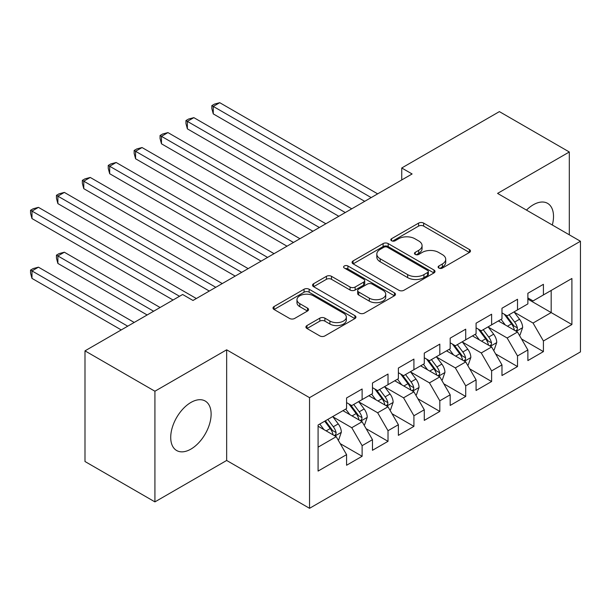 <?xml version="1.0" encoding="UTF-8"?>
<svg xmlns="http://www.w3.org/2000/svg" width="611" height="611" viewBox="0 0 611 611"><rect width="100%" height="100%" fill="white"/><g stroke="black" fill="none" stroke-linecap="round" stroke-linejoin="round"><path stroke-width="0.92" d="M438.851 268.061A2.52 1.451 0 0 0 442.41 268.061L469.424 252.465A3.597 2.077 0 0 0 470.478 250.999A3.597 2.077 0 0 0 469.424 249.532L423.66 223.114A3.597 2.077 0 0 0 418.581 223.114L391.567 238.71A2.52 1.451 0 0 0 390.826 239.733A2.52 1.451 0 0 0 391.567 240.765A2.52 1.451 0 0 0 395.126 240.765L398.624 238.748A11.502 6.645 0 0 1 414.892 238.748L418.703 240.948A11.502 6.645 0 0 1 422.071 245.645A11.502 6.645 0 0 1 418.703 250.342L415.213 252.358A2.52 1.451 0 0 0 414.472 253.382A2.52 1.451 0 0 0 415.213 254.413A2.52 1.451 0 0 0 418.772 254.413L422.262 252.396A11.502 6.645 0 0 1 438.538 252.396L442.349 254.596A11.502 6.645 0 0 1 445.717 259.293A11.502 6.645 0 0 1 442.349 263.99L438.851 266.006A2.52 1.451 0 0 0 438.118 267.038A2.52 1.451 0 0 0 438.851 268.061L438.851 266.006M190.922 449.1A28.572 16.497 120 0 0 209.581 423.927A28.572 16.497 120 0 0 205.204 401.03A28.572 16.497 120 0 0 190.922 402.45A28.572 16.497 120 0 0 172.256 427.624A28.572 16.497 120 0 0 176.632 450.513A28.572 16.497 120 0 0 190.922 449.1M552.321 225.016A28.572 16.497 120 0 0 547.601 203.356A28.572 16.497 120 0 0 533.311 204.769A28.572 16.497 120 0 0 526.476 210.092M306.974 325.564A3.597 2.077 0 0 0 305.92 327.03A3.597 2.077 0 0 0 306.974 328.497L319.813 335.913A3.597 2.077 0 0 0 324.899 335.913L354.892 318.591A3.597 2.077 0 0 0 355.946 317.124A3.597 2.077 0 0 0 354.892 315.658L309.135 289.232A3.597 2.077 0 0 0 304.049 289.232L274.056 306.554A3.597 2.077 0 0 0 273.002 308.02A3.597 2.077 0 0 0 274.056 309.487L289.561 318.446A3.597 2.077 0 0 0 294.647 318.446L307.486 311.03A3.597 2.077 0 0 0 308.54 309.563A3.597 2.077 0 0 0 307.486 308.097L299.795 303.652A9.616 5.552 0 0 1 296.977 299.726A9.616 5.552 0 0 1 302.911 294.601A9.616 5.552 0 0 1 313.397 295.8L343.519 313.199A9.616 5.552 0 0 1 346.338 317.124A9.616 5.552 0 0 1 340.396 322.249A9.616 5.552 0 0 1 329.917 321.05L324.899 318.148A3.597 2.077 0 0 0 319.813 318.148L306.974 325.564L306.974 328.497M154.919 391.231L154.919 501.883L226.658 460.465L226.658 349.813L154.919 391.231L84.99 350.859L182.636 294.487L192.992 300.467L412.104 173.967L401.74 167.987L401.74 179.947M226.658 349.813L309.54 397.662L580.45 241.253L580.45 351.905L309.54 508.314L309.54 397.662M569.315 234.823L569.315 151.986L497.568 193.404L580.45 241.253M569.315 151.986L499.386 111.614L401.74 167.987M398.876 290.263A3.597 2.077 0 0 0 403.963 290.263L433.955 272.941A3.597 2.077 0 0 0 435.009 271.475A3.597 2.077 0 0 0 433.955 270.009L388.199 243.59A3.597 2.077 0 0 0 383.112 243.59L353.112 260.905A3.597 2.077 0 0 0 352.066 262.379A3.597 2.077 0 0 0 353.112 263.845L398.876 290.263M345.352 268.603A2.52 1.451 0 0 1 347.903 268.962L347.903 265.968L394.423 292.829A3.597 2.077 0 0 1 395.477 294.296A3.597 2.077 0 0 1 394.423 295.77L364.431 313.084A3.597 2.077 0 0 1 359.344 313.084L313.588 286.666L313.588 283.733A3.597 2.077 0 0 0 312.534 285.2A3.597 2.077 0 0 0 313.588 286.666M313.588 283.733L326.419 276.317A3.597 2.077 0 0 1 331.506 276.317L350.065 287.033A3.597 2.077 0 0 0 355.151 287.033L363.667 282.114A3.597 2.077 0 0 0 364.721 280.648A3.597 2.077 0 0 0 363.667 279.181L344.344 268.023A2.52 1.451 0 0 1 343.611 266.999A2.52 1.451 0 0 1 345.162 265.655A2.52 1.451 0 0 1 347.903 265.968M527.873 299.123L551.183 312.58L551.183 290.446L571.904 278.486L543.416 294.937L543.416 284.321L527.873 293.288L527.873 303.904L517.517 309.892L517.517 299.268L501.975 308.242L501.975 318.858L491.618 324.838L491.618 314.222L476.076 323.196L476.076 333.812L465.712 339.792L465.712 329.176L450.177 338.15L450.177 348.766L439.813 354.747L439.813 344.13L424.278 353.105L424.278 363.721L413.914 369.701L413.914 359.085L398.38 368.059L398.38 378.675L388.016 384.655L388.016 374.039L372.473 383.005L372.473 393.621L362.117 399.609L362.117 388.993L346.574 397.96L346.574 408.576L318.087 425.027L318.087 471.081L346.574 454.637L336.218 436.689L318.087 426.226M571.904 278.486L571.904 324.54L543.416 340.991L533.052 323.051L514.279 312.206M521.527 338.975L543.416 351.608L543.416 340.991M543.416 351.608L527.873 360.582L527.873 349.966L517.517 355.946L507.153 337.998L488.38 327.16M495.628 353.929L517.517 366.562L517.517 355.946M517.517 366.562L501.975 375.536L501.975 364.912L491.618 370.9L481.254 352.952L462.474 342.114M469.729 368.876L491.618 381.516L491.618 370.9M491.618 381.516L476.076 390.482L476.076 379.866L465.712 385.846L455.355 367.906L436.575 357.068M443.83 383.83L465.712 396.47L465.712 385.846M465.712 396.47L450.177 405.437L450.177 394.821L439.813 400.801L429.457 382.86L410.676 372.015M417.932 398.784L439.813 411.417L439.813 400.801M439.813 411.417L424.278 420.391L424.278 409.775L413.914 415.755L403.558 397.814L384.777 386.969M392.033 413.739L413.914 426.371L413.914 415.755M413.914 426.371L398.38 435.345L398.38 424.729L388.016 430.709L377.659 412.769L358.878 401.923M366.134 428.693L388.016 441.325L388.016 430.709M388.016 441.325L372.473 450.299L372.473 439.683L362.117 445.663L351.76 427.715L332.98 416.878M340.235 443.647L362.117 456.28L362.117 445.663M362.117 456.28L346.574 465.254L346.574 454.637M346.574 402.596L351.76 405.589L362.117 399.609M318.087 447.16L336.218 436.689M372.473 387.641L377.659 390.635L388.016 384.655M351.76 427.715L362.117 421.735L342.947 410.668M372.473 439.683L362.117 421.735M398.38 372.695L403.558 375.681L413.914 369.701M377.659 412.769L388.016 406.781L368.853 395.722M398.38 424.729L388.016 406.781M424.278 357.74L429.457 360.727L439.813 354.747M403.558 397.814L413.914 391.834L394.752 380.768M424.278 409.775L413.914 391.834M450.177 342.786L455.355 345.773L465.712 339.792M429.457 382.86L439.813 376.88L420.651 365.813M450.177 394.821L439.813 376.88M476.076 327.832L481.254 330.826L491.618 324.838M455.355 367.906L465.712 361.926L446.549 350.859M476.076 379.866L465.712 361.926M501.975 312.878L507.153 315.872L517.517 309.892M481.254 352.952L491.618 346.972L472.448 335.905M501.975 364.912L491.618 346.972M527.873 297.924L533.052 300.918L543.416 294.937M507.153 337.998L517.517 332.017L498.347 320.951M527.873 349.966L517.517 332.017M84.99 350.859L84.99 461.511L154.919 501.883M226.658 460.465L309.54 508.314M533.052 323.051L551.183 312.58L571.904 324.54M439.859 268.42L442.349 266.984A11.502 6.645 0 0 0 445.717 262.287L445.717 259.293M422.071 245.645L422.071 248.631A11.502 6.645 0 0 1 418.703 253.328L416.213 254.772M469.378 252.496L423.66 226.101A3.597 2.077 0 0 0 418.581 226.101L392.575 241.116M433.909 272.972L388.199 246.577A3.597 2.077 0 0 0 383.112 246.577L353.166 263.868M427.601 272.506A2.52 1.451 0 0 0 428.342 271.475A2.52 1.451 0 0 0 427.601 270.452L387.435 247.256A2.52 1.451 0 0 0 383.876 247.256L380.187 249.387A11.502 6.645 0 0 0 376.819 254.084A11.502 6.645 0 0 0 380.187 258.781L407.644 274.629A11.502 6.645 0 0 0 423.919 274.629L427.601 272.506L427.601 275.492A2.52 1.451 0 0 0 428.342 274.469L428.342 271.475M376.819 254.084L376.819 257.071A11.502 6.645 0 0 0 380.187 261.768L380.187 258.781M427.601 275.492L423.919 277.623A11.502 6.645 0 0 1 407.644 277.623L380.187 261.768M313.634 286.696L326.419 279.311L326.419 276.317M364.721 280.648L364.721 283.641A3.597 2.077 0 0 1 363.667 285.108L355.151 290.026A3.597 2.077 0 0 1 350.065 290.026L331.506 279.311A3.597 2.077 0 0 0 326.419 279.311M347.903 268.962L394.378 295.793M369.319 298.153A9.616 5.552 0 0 0 379.805 299.352A9.616 5.552 0 0 0 385.74 294.227A9.616 5.552 0 0 0 382.921 290.301L372.313 284.168A3.597 2.077 0 0 0 367.226 284.168L358.71 289.087A3.597 2.077 0 0 0 357.656 290.553A3.597 2.077 0 0 0 358.71 292.02L369.319 298.153L369.319 301.139A9.616 5.552 0 0 0 379.805 302.346A9.616 5.552 0 0 0 385.74 297.213L385.74 294.227M357.656 290.553L357.656 293.547A3.597 2.077 0 0 0 358.71 295.014L358.71 292.02M369.319 301.139L358.71 295.014M346.338 317.124L346.338 320.111A9.616 5.552 0 0 1 340.396 325.243A9.616 5.552 0 0 1 329.917 324.036L324.899 321.142A3.597 2.077 0 0 0 319.813 321.142L307.02 328.527M296.977 299.726L296.977 302.72A9.616 5.552 0 0 0 299.795 306.646L299.795 303.652M307.432 311.06L299.795 306.646M354.846 318.614L309.135 292.226A3.597 2.077 0 0 0 304.049 292.226L274.102 309.517M519.434 335.34L520.053 334.981L522.642 327.504A9.707 5.606 -120 0 0 519.541 319.24L514.042 311.893M505.274 324.953L501.089 319.37M499.134 321.409L498.66 320.775M213.27 173.715L312.908 231.233L161.472 143.806L161.472 136.329L167.949 132.587L325.854 223.756M515.684 330.963L517.189 329.612L517.402 327.916A9.707 5.606 -120 0 0 514.622 322.081L509.123 314.734M505.977 315.192L512.774 324.265A4.941 2.856 60 0 1 513.675 325.762L517.402 327.916M504.274 314.207L511.514 323.876A9.707 5.606 60 0 1 514.294 329.711L514.493 330.276M371.183 197.59L213.27 106.421L219.746 102.686L377.659 193.855M364.706 201.332L213.27 113.898L213.27 106.421L211.849 105.604L214.438 104.107L219.746 102.686M213.27 113.898L211.849 108.59L211.849 105.604M493.528 350.294L494.154 349.935L496.743 342.458A9.707 5.606 -120 0 0 493.642 334.194L488.143 326.847M479.375 339.907L475.19 334.324M473.235 336.363L472.761 335.729M187.371 188.662L287.01 246.187L135.573 158.761L135.573 151.284L142.05 147.541L299.955 238.71M489.785 345.918L491.29 344.566L491.504 342.87A9.707 5.606 -120 0 0 488.724 337.035L483.225 329.688M480.078 330.146L486.875 339.22A4.941 2.856 60 0 1 487.777 340.717L491.504 342.87M478.375 329.161L485.615 338.822A9.707 5.606 60 0 1 488.395 344.665L488.586 345.223M467.629 365.248L468.255 364.889L470.844 357.412A9.707 5.606 -120 0 0 467.743 349.141L462.244 341.801M453.477 354.861L449.291 349.278M447.336 351.317L446.862 350.676M161.472 203.616L261.103 261.141M463.886 360.872L465.391 359.512L465.605 357.825A9.707 5.606 -120 0 0 462.825 351.982L457.318 344.642M454.179 345.1L460.977 354.166A4.941 2.856 60 0 1 461.878 355.671L465.605 357.825M452.476 344.115L459.716 353.777A9.707 5.606 60 0 1 462.496 359.619L462.687 360.177M345.284 212.544L187.371 121.375L193.847 117.64L351.753 208.809M338.807 216.279L187.371 128.852L187.371 121.375L185.95 120.55L188.539 119.061L193.847 117.64M187.371 128.852L185.95 123.544L185.95 120.55M319.385 227.498L160.051 135.505L162.641 134.008L167.949 132.587M161.472 143.806L160.051 138.498L160.051 135.505M441.73 380.195L442.356 379.836L444.945 372.359A9.707 5.606 -120 0 0 441.845 364.095L436.346 356.755M427.578 369.808L423.392 364.225M421.437 366.264L420.964 365.63M135.573 218.57L235.204 276.096L83.776 188.662L83.776 181.184L90.252 177.45L248.158 268.619M437.988 375.818L439.492 374.467L439.699 372.779A9.707 5.606 -120 0 0 436.926 366.936L431.419 359.596M428.28 360.047L435.078 369.12A4.941 2.856 60 0 1 435.979 370.625L439.699 372.779M426.577 359.062L433.818 368.731A9.707 5.606 60 0 1 436.598 374.574L436.789 375.131M415.831 395.149L416.458 394.79L419.039 387.313A9.707 5.606 -120 0 0 415.946 379.049L410.447 371.702M401.679 384.762L397.494 379.179M395.538 381.218L395.065 380.584M109.674 233.524L209.306 291.05L57.877 203.616L57.877 196.139L64.346 192.404L222.259 283.573M412.089 390.773L413.594 389.421L413.8 387.725A9.707 5.606 -120 0 0 411.027 381.89L405.521 374.543M402.382 375.001L409.179 384.075A4.941 2.856 60 0 1 410.073 385.579L413.8 387.725M400.671 374.016L407.919 383.685A9.707 5.606 60 0 1 410.691 389.52L410.89 390.085M293.479 242.452L134.145 150.459L136.742 148.962L142.05 147.541M135.573 158.761L134.145 153.453L134.145 150.459M267.58 257.407L109.674 166.238L116.151 162.495L274.056 253.664M261.111 261.141L109.674 173.715L109.674 166.238L108.246 165.413L110.835 163.916L116.151 162.495M109.674 173.715L108.246 168.399L108.246 165.413M389.933 410.103L390.551 409.744L393.14 402.267A9.707 5.606 -120 0 0 390.047 394.003L384.54 386.656M375.773 399.716L371.595 394.133M369.64 396.172L369.159 395.538M83.776 248.478L173.05 300.016L31.978 218.57L31.978 211.093L38.447 207.358L196.36 298.527M386.19 405.727L387.687 404.375L387.901 402.68A9.707 5.606 -120 0 0 385.121 396.845L379.622 389.497M376.483 389.955L383.28 399.029A4.941 2.856 60 0 1 384.174 400.533L387.901 402.68M374.772 388.97L382.02 398.639A9.707 5.606 60 0 1 384.793 404.474L384.991 405.04M241.681 272.353L82.348 180.367L84.937 178.87L90.252 177.45M83.776 188.662L82.348 183.353L82.348 180.367M364.034 425.057L364.652 424.698L367.242 417.221A9.707 5.606 -120 0 0 364.148 408.958L358.642 401.61M349.874 414.67L345.696 409.087M343.741 411.127L343.26 410.493M160.097 307.493L64.346 252.213L57.877 255.956L57.877 263.433L147.152 314.971M360.284 420.681L361.788 419.329L362.002 417.634A9.707 5.606 -120 0 0 359.222 411.799L353.723 404.451M350.584 404.91L357.382 413.983A4.941 2.856 60 0 1 358.275 415.48L362.002 417.634M348.873 403.924L356.114 413.594A9.707 5.606 60 0 1 358.894 419.429L359.092 419.994M57.877 263.433L56.449 258.125L56.449 255.131L153.621 311.236M56.449 255.131L59.038 253.634L64.346 252.213M215.782 287.307L56.449 195.321L59.038 193.824L64.346 192.404M57.877 203.616L56.449 198.308L56.449 195.321M338.135 440.012L338.754 439.653L341.343 432.176A9.707 5.606 -120 0 0 338.25 423.912L332.743 416.565M323.975 429.625L319.797 424.042M134.199 322.448L38.447 267.167L31.978 270.91L31.978 278.387L121.253 329.925M334.385 435.635L335.89 434.284L336.103 432.588A9.707 5.606 -120 0 0 333.323 426.753L327.824 419.406M325.396 420.811L331.475 428.937A4.941 2.856 60 0 1 332.376 430.434L336.103 432.588M324.716 421.2L330.215 428.548A9.707 5.606 60 0 1 332.995 434.383L333.194 434.94M31.978 278.387L30.55 273.071L30.55 270.085L127.722 326.19M30.55 270.085L33.139 268.588L38.447 267.167M179.527 296.282L30.55 210.268L33.139 208.779L38.447 207.358M31.978 218.57L30.55 213.262L30.55 210.268M442.349 266.984L442.349 263.99M415.213 254.413L415.213 252.358M418.703 253.328L418.703 250.342M391.567 240.765L391.567 238.71M418.581 226.101L418.581 223.114M423.66 226.101L423.66 223.114M469.424 252.465L469.424 249.532M353.112 263.845L353.112 260.905M383.112 246.577L383.112 243.59M388.199 246.577L388.199 243.59M433.955 272.941L433.955 270.009M407.644 277.623L407.644 274.629M423.919 277.623L423.919 274.629M331.506 279.311L331.506 276.317M350.065 290.026L350.065 287.033M355.151 290.026L355.151 287.033M363.667 285.108L363.667 282.114M394.423 295.77L394.423 292.829M319.813 321.142L319.813 318.148M324.899 321.142L324.899 318.148M329.917 324.036L329.917 321.05M307.486 311.03L307.486 308.097M274.056 309.487L274.056 306.554M304.049 292.226L304.049 289.232M309.135 292.226L309.135 289.232M354.892 318.591L354.892 315.658M516.295 331.315L522.581 327.687M514.622 322.081L519.541 319.24M507.458 326.213L511.514 323.876M490.396 346.269L496.674 342.641M488.724 337.035L493.642 334.194M481.56 341.167L485.615 338.822M464.497 361.223L470.776 357.595M462.825 351.982L467.743 349.141M455.661 356.121L459.716 353.777M438.599 376.177L444.877 372.55M436.926 366.936L441.845 364.095M429.762 371.076L433.818 368.731M412.7 391.132L418.978 387.504M411.027 381.89L415.946 379.049M403.863 386.03L407.919 383.685M386.801 406.078L393.079 402.458M385.121 396.845L390.047 394.003M377.965 400.976L382.02 398.639M360.902 421.032L367.18 417.405M359.222 411.799L364.148 408.958M352.066 415.931L356.114 413.594M334.996 435.987L341.282 432.359M333.323 426.753L338.25 423.912M326.159 430.885L330.215 428.548"/></g></svg>
